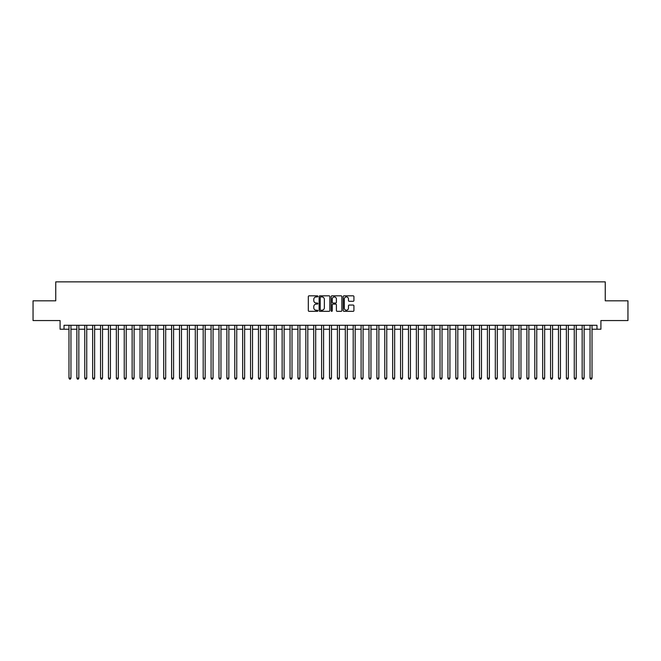 <?xml version="1.0" encoding="UTF-8"?>
<svg xmlns="http://www.w3.org/2000/svg" width="661" height="661" viewBox="0 0 661 661"><rect width="100%" height="100%" fill="white"/><g stroke="black" fill="none" stroke-linecap="round" stroke-linejoin="round"><path stroke-width="0.99" d="M317.867 296.368A0.545 0.545 0 0 0 317.33 295.831L309.092 295.831A0.777 0.777 0 0 0 308.315 296.599L308.315 310.554A0.777 0.777 0 0 0 309.092 311.331L317.33 311.331A0.545 0.545 0 0 0 317.867 310.786A0.545 0.545 0 0 0 317.33 310.24L316.264 310.24A2.479 2.479 0 0 1 313.777 307.762L313.777 306.597A2.479 2.479 0 0 1 316.264 304.118L317.33 304.118A0.545 0.545 0 0 0 317.867 303.581A0.545 0.545 0 0 0 317.33 303.035L316.264 303.035A2.479 2.479 0 0 1 313.777 300.557L313.777 299.392A2.479 2.479 0 0 1 316.264 296.913L317.33 296.913A0.545 0.545 0 0 0 317.867 296.368M353.148 301.292A0.777 0.777 0 0 0 353.924 300.515L353.924 296.599A0.777 0.777 0 0 0 353.148 295.831L344.001 295.831A0.777 0.777 0 0 0 343.233 296.599L343.233 310.554A0.777 0.777 0 0 0 344.001 311.331L353.148 311.331A0.777 0.777 0 0 0 353.924 310.554L353.924 305.828A0.777 0.777 0 0 0 353.148 305.052L349.231 305.052A0.777 0.777 0 0 0 348.463 305.828L348.463 308.166A2.074 2.074 0 0 1 346.389 310.24A2.074 2.074 0 0 1 344.315 308.166L344.315 298.987A2.074 2.074 0 0 1 346.389 296.913A2.074 2.074 0 0 1 348.463 298.987L348.463 300.515A0.777 0.777 0 0 0 349.231 301.292L353.148 301.292M64.034 329.236L64.034 325.286L596.966 325.286L596.966 329.236L600.907 329.236L600.907 320.552L627.95 320.552L627.95 300.813L605.253 300.813L605.253 281.867L55.747 281.867L55.747 300.813L33.05 300.813L33.05 320.552L60.093 320.552L60.093 329.236L68.975 329.236M329.822 296.599A0.777 0.777 0 0 0 329.046 295.831L319.899 295.831A0.777 0.777 0 0 0 319.131 296.599L319.131 310.554A0.777 0.777 0 0 0 319.899 311.331L329.046 311.331A0.777 0.777 0 0 0 329.822 310.554L329.822 296.599M331.954 295.831L341.101 295.831A0.777 0.777 0 0 1 341.869 296.599L341.869 310.554A0.777 0.777 0 0 1 341.101 311.331L337.184 311.331A0.777 0.777 0 0 1 336.408 310.554L336.408 304.895A0.777 0.777 0 0 0 335.631 304.118L333.037 304.118A0.777 0.777 0 0 0 332.26 304.895L332.26 310.786A0.545 0.545 0 0 1 331.723 311.331A0.545 0.545 0 0 1 331.178 310.786L331.178 296.599A0.777 0.777 0 0 1 331.954 295.831M70.95 329.236L76.866 329.236M78.841 329.236L84.765 329.236M86.74 329.236L92.656 329.236M94.63 329.236L100.555 329.236M102.529 329.236L108.445 329.236M110.42 329.236L116.344 329.236M118.319 329.236L124.235 329.236M126.21 329.236L132.134 329.236M134.109 329.236L140.033 329.236M141.999 329.236L147.924 329.236M149.898 329.236L155.822 329.236M157.797 329.236L163.713 329.236M165.688 329.236L171.612 329.236M173.587 329.236L179.503 329.236M181.478 329.236L187.402 329.236M189.376 329.236L195.292 329.236M197.267 329.236L203.191 329.236M205.166 329.236L211.082 329.236M213.057 329.236L218.981 329.236M220.956 329.236L226.88 329.236M228.846 329.236L234.771 329.236M236.745 329.236L242.67 329.236M244.636 329.236L250.56 329.236M252.535 329.236L258.459 329.236M260.434 329.236L266.35 329.236M268.325 329.236L274.249 329.236M276.224 329.236L282.14 329.236M284.114 329.236L290.039 329.236M292.013 329.236L297.929 329.236M299.904 329.236L305.828 329.236M307.803 329.236L313.719 329.236M315.694 329.236L321.618 329.236M323.593 329.236L329.517 329.236M331.483 329.236L337.407 329.236M339.382 329.236L345.306 329.236M347.281 329.236L353.197 329.236M355.172 329.236L361.096 329.236M363.071 329.236L368.987 329.236M370.961 329.236L376.886 329.236M378.86 329.236L384.776 329.236M386.751 329.236L392.675 329.236M394.65 329.236L400.566 329.236M402.541 329.236L408.465 329.236M410.44 329.236L416.364 329.236M418.33 329.236L424.255 329.236M426.229 329.236L432.154 329.236M434.12 329.236L440.044 329.236M442.019 329.236L447.943 329.236M449.918 329.236L455.834 329.236M457.809 329.236L463.733 329.236M465.708 329.236L471.623 329.236M473.598 329.236L479.522 329.236M481.497 329.236L487.413 329.236M489.388 329.236L495.312 329.236M497.287 329.236L503.203 329.236M505.178 329.236L511.102 329.236M513.076 329.236L519.001 329.236M520.967 329.236L526.891 329.236M528.866 329.236L534.79 329.236M536.765 329.236L542.681 329.236M544.656 329.236L550.58 329.236M552.555 329.236L558.471 329.236M560.445 329.236L566.37 329.236M568.344 329.236L574.26 329.236M576.235 329.236L582.159 329.236M584.134 329.236L590.05 329.236M592.025 329.236L596.966 329.236M320.759 296.913A0.545 0.545 0 0 0 320.213 297.458L320.213 309.703A0.545 0.545 0 0 0 320.759 310.24L321.882 310.24A2.479 2.479 0 0 0 324.361 307.762L324.361 299.392A2.479 2.479 0 0 0 321.882 296.913L320.759 296.913M336.408 299.028A2.074 2.074 0 0 0 334.334 296.954A2.074 2.074 0 0 0 332.26 299.028L332.26 302.259A0.777 0.777 0 0 0 333.037 303.035L335.631 303.035A0.777 0.777 0 0 0 336.408 302.259L336.408 299.028M70.95 325.286L70.95 378.109L68.975 378.109L68.975 325.286M70.95 378.109L70.355 379.133L69.562 379.133L68.975 378.109M78.841 325.286L78.841 378.109L76.866 378.109L76.866 325.286M78.841 378.109L78.246 379.133L77.461 379.133L76.866 378.109M86.74 325.286L86.74 378.109L84.765 378.109L84.765 325.286M86.74 378.109L86.145 379.133L85.352 379.133L84.765 378.109M94.63 325.286L94.63 378.109L92.656 378.109L92.656 325.286M94.63 378.109L94.044 379.133L93.251 379.133L92.656 378.109M102.529 325.286L102.529 378.109L100.555 378.109L100.555 325.286M102.529 378.109L101.934 379.133L101.15 379.133L100.555 378.109M110.42 325.286L110.42 378.109L108.445 378.109L108.445 325.286M110.42 378.109L109.833 379.133L109.04 379.133L108.445 378.109M118.319 325.286L118.319 378.109L116.344 378.109L116.344 325.286M118.319 378.109L117.724 379.133L116.939 379.133L116.344 378.109M126.21 325.286L126.21 378.109L124.235 378.109L124.235 325.286M126.21 378.109L125.623 379.133L124.83 379.133L124.235 378.109M134.109 325.286L134.109 378.109L132.134 378.109L132.134 325.286M134.109 378.109L133.514 379.133L132.729 379.133L132.134 378.109M141.999 325.286L141.999 378.109L140.033 378.109L140.033 325.286M141.999 378.109L141.413 379.133L140.619 379.133L140.033 378.109M149.898 325.286L149.898 378.109L147.924 378.109L147.924 325.286M149.898 378.109L149.303 379.133L148.518 379.133L147.924 378.109M157.797 325.286L157.797 378.109L155.822 378.109L155.822 325.286M157.797 378.109L157.202 379.133L156.409 379.133L155.822 378.109M165.688 325.286L165.688 378.109L163.713 378.109L163.713 325.286M165.688 378.109L165.093 379.133L164.308 379.133L163.713 378.109M173.587 325.286L173.587 378.109L171.612 378.109L171.612 325.286M173.587 378.109L172.992 379.133L172.199 379.133L171.612 378.109M181.478 325.286L181.478 378.109L179.503 378.109L179.503 325.286M181.478 378.109L180.891 379.133L180.098 379.133L179.503 378.109M189.376 325.286L189.376 378.109L187.402 378.109L187.402 325.286M189.376 378.109L188.782 379.133L187.988 379.133L187.402 378.109M197.267 325.286L197.267 378.109L195.292 378.109L195.292 325.286M197.267 378.109L196.681 379.133L195.887 379.133L195.292 378.109M205.166 325.286L205.166 378.109L203.191 378.109L203.191 325.286M205.166 378.109L204.571 379.133L203.786 379.133L203.191 378.109M213.057 325.286L213.057 378.109L211.082 378.109L211.082 325.286M213.057 378.109L212.47 379.133L211.677 379.133L211.082 378.109M220.956 325.286L220.956 378.109L218.981 378.109L218.981 325.286M220.956 378.109L220.361 379.133L219.576 379.133L218.981 378.109M228.846 325.286L228.846 378.109L226.88 378.109L226.88 325.286M228.846 378.109L228.26 379.133L227.467 379.133L226.88 378.109M236.745 325.286L236.745 378.109L234.771 378.109L234.771 325.286M236.745 378.109L236.151 379.133L235.366 379.133L234.771 378.109M244.636 325.286L244.636 378.109L242.67 378.109L242.67 325.286M244.636 378.109L244.049 379.133L243.256 379.133L242.67 378.109M252.535 325.286L252.535 378.109L250.56 378.109L250.56 325.286M252.535 378.109L251.94 379.133L251.155 379.133L250.56 378.109M260.434 325.286L260.434 378.109L258.459 378.109L258.459 325.286M260.434 378.109L259.839 379.133L259.046 379.133L258.459 378.109M268.325 325.286L268.325 378.109L266.35 378.109L266.35 325.286M268.325 378.109L267.73 379.133L266.945 379.133L266.35 378.109M276.224 325.286L276.224 378.109L274.249 378.109L274.249 325.286M276.224 378.109L275.629 379.133L274.836 379.133L274.249 378.109M284.114 325.286L284.114 378.109L282.14 378.109L282.14 325.286M284.114 378.109L283.528 379.133L282.734 379.133L282.14 378.109M292.013 325.286L292.013 378.109L290.039 378.109L290.039 325.286M292.013 378.109L291.418 379.133L290.633 379.133L290.039 378.109M299.904 325.286L299.904 378.109L297.929 378.109L297.929 325.286M299.904 378.109L299.317 379.133L298.524 379.133L297.929 378.109M307.803 325.286L307.803 378.109L305.828 378.109L305.828 325.286M307.803 378.109L307.208 379.133L306.423 379.133L305.828 378.109M315.694 325.286L315.694 378.109L313.719 378.109L313.719 325.286M315.694 378.109L315.107 379.133L314.314 379.133L313.719 378.109M323.593 325.286L323.593 378.109L321.618 378.109L321.618 325.286M323.593 378.109L322.998 379.133L322.213 379.133L321.618 378.109M331.483 325.286L331.483 378.109L329.517 378.109L329.517 325.286M331.483 378.109L330.897 379.133L330.103 379.133L329.517 378.109M339.382 325.286L339.382 378.109L337.407 378.109L337.407 325.286M339.382 378.109L338.787 379.133L338.002 379.133L337.407 378.109M347.281 325.286L347.281 378.109L345.306 378.109L345.306 325.286M347.281 378.109L346.686 379.133L345.893 379.133L345.306 378.109M355.172 325.286L355.172 378.109L353.197 378.109L353.197 325.286M355.172 378.109L354.577 379.133L353.792 379.133L353.197 378.109M363.071 325.286L363.071 378.109L361.096 378.109L361.096 325.286M363.071 378.109L362.476 379.133L361.683 379.133L361.096 378.109M370.961 325.286L370.961 378.109L368.987 378.109L368.987 325.286M370.961 378.109L370.367 379.133L369.582 379.133L368.987 378.109M378.86 325.286L378.86 378.109L376.886 378.109L376.886 325.286M378.86 378.109L378.266 379.133L377.472 379.133L376.886 378.109M386.751 325.286L386.751 378.109L384.776 378.109L384.776 325.286M386.751 378.109L386.164 379.133L385.371 379.133L384.776 378.109M394.65 325.286L394.65 378.109L392.675 378.109L392.675 325.286M394.65 378.109L394.055 379.133L393.27 379.133L392.675 378.109M402.541 325.286L402.541 378.109L400.566 378.109L400.566 325.286M402.541 378.109L401.954 379.133L401.161 379.133L400.566 378.109M410.44 325.286L410.44 378.109L408.465 378.109L408.465 325.286M410.44 378.109L409.845 379.133L409.06 379.133L408.465 378.109M418.33 325.286L418.33 378.109L416.364 378.109L416.364 325.286M418.33 378.109L417.744 379.133L416.951 379.133L416.364 378.109M426.229 325.286L426.229 378.109L424.255 378.109L424.255 325.286M426.229 378.109L425.634 379.133L424.849 379.133L424.255 378.109M434.12 325.286L434.12 378.109L432.154 378.109L432.154 325.286M434.12 378.109L433.533 379.133L432.74 379.133L432.154 378.109M442.019 325.286L442.019 378.109L440.044 378.109L440.044 325.286M442.019 378.109L441.424 379.133L440.639 379.133L440.044 378.109M449.918 325.286L449.918 378.109L447.943 378.109L447.943 325.286M449.918 378.109L449.323 379.133L448.53 379.133L447.943 378.109M457.809 325.286L457.809 378.109L455.834 378.109L455.834 325.286M457.809 378.109L457.214 379.133L456.429 379.133L455.834 378.109M465.708 325.286L465.708 378.109L463.733 378.109L463.733 325.286M465.708 378.109L465.113 379.133L464.319 379.133L463.733 378.109M473.598 325.286L473.598 378.109L471.623 378.109L471.623 325.286M473.598 378.109L473.012 379.133L472.218 379.133L471.623 378.109M481.497 325.286L481.497 378.109L479.522 378.109L479.522 325.286M481.497 378.109L480.902 379.133L480.109 379.133L479.522 378.109M489.388 325.286L489.388 378.109L487.413 378.109L487.413 325.286M489.388 378.109L488.801 379.133L488.008 379.133L487.413 378.109M497.287 325.286L497.287 378.109L495.312 378.109L495.312 325.286M497.287 378.109L496.692 379.133L495.907 379.133L495.312 378.109M505.178 325.286L505.178 378.109L503.203 378.109L503.203 325.286M505.178 378.109L504.591 379.133L503.798 379.133L503.203 378.109M513.076 325.286L513.076 378.109L511.102 378.109L511.102 325.286M513.076 378.109L512.482 379.133L511.697 379.133L511.102 378.109M520.967 325.286L520.967 378.109L519.001 378.109L519.001 325.286M520.967 378.109L520.381 379.133L519.587 379.133L519.001 378.109M528.866 325.286L528.866 378.109L526.891 378.109L526.891 325.286M528.866 378.109L528.271 379.133L527.486 379.133L526.891 378.109M536.765 325.286L536.765 378.109L534.79 378.109L534.79 325.286M536.765 378.109L536.17 379.133L535.377 379.133L534.79 378.109M544.656 325.286L544.656 378.109L542.681 378.109L542.681 325.286M544.656 378.109L544.061 379.133L543.276 379.133L542.681 378.109M552.555 325.286L552.555 378.109L550.58 378.109L550.58 325.286M552.555 378.109L551.96 379.133L551.167 379.133L550.58 378.109M560.445 325.286L560.445 378.109L558.471 378.109L558.471 325.286M560.445 378.109L559.85 379.133L559.066 379.133L558.471 378.109M568.344 325.286L568.344 378.109L566.37 378.109L566.37 325.286M568.344 378.109L567.749 379.133L566.956 379.133L566.37 378.109M576.235 325.286L576.235 378.109L574.26 378.109L574.26 325.286M576.235 378.109L575.648 379.133L574.855 379.133L574.26 378.109M584.134 325.286L584.134 378.109L582.159 378.109L582.159 325.286M584.134 378.109L583.539 379.133L582.754 379.133L582.159 378.109M592.025 325.286L592.025 378.109L590.05 378.109L590.05 325.286M592.025 378.109L591.438 379.133L590.645 379.133L590.05 378.109"/></g></svg>
